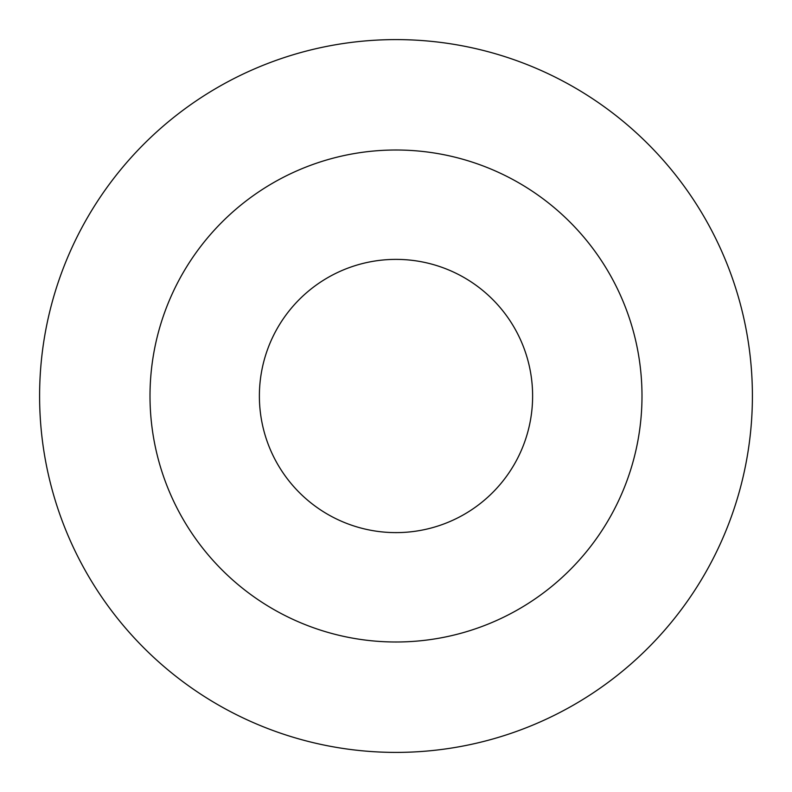 <?xml version="1.0" encoding="UTF-8"?>
<svg xmlns="http://www.w3.org/2000/svg" width="792" height="792" viewBox="0 0 792 792"><rect width="100%" height="100%" fill="white"/><g stroke="black" fill="none" stroke-linecap="round" stroke-linejoin="round"><path stroke-width="1.19" d="M396 259.38A136.62 136.62 0 0 1 514.315 464.31A136.62 136.62 0 0 1 277.685 464.31A136.62 136.62 0 0 1 396 259.38M396 150.005A245.995 245.995 0 0 1 609.038 518.998A245.995 245.995 0 0 1 182.962 518.998A245.995 245.995 0 0 1 396 150.005M396 39.6A356.4 356.4 0 0 1 704.652 574.2A356.4 356.4 0 0 1 87.348 574.2A356.4 356.4 0 0 1 396 39.6"/></g></svg>
